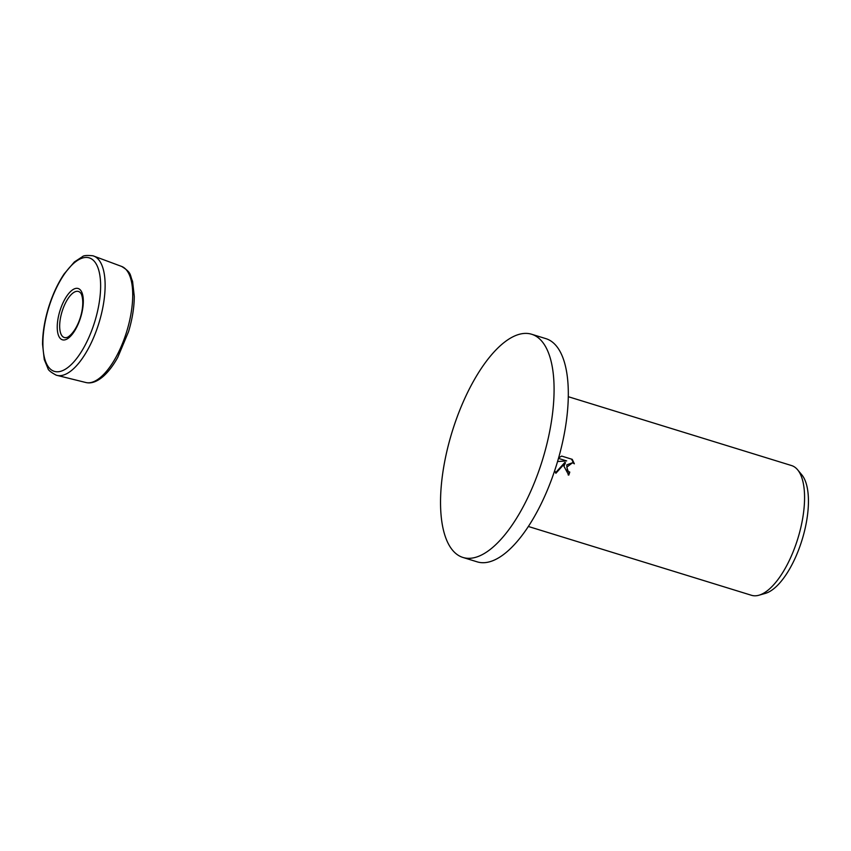 <?xml version="1.0" encoding="UTF-8"?>
<svg xmlns="http://www.w3.org/2000/svg" width="851" height="851" viewBox="0 0 851 851"><rect width="100%" height="100%" fill="white"/><g stroke="black" fill="none" stroke-linecap="round" stroke-linejoin="round"><path stroke-width="1.28" d="M62.038 311.657A24.083 9.755 -72.9 0 0 64.293 337.507A24.083 9.755 -72.9 0 0 67.92 337.081C78.622 330.114 86.121 305.488 81.249 293.882A24.083 9.755 -72.9 0 0 78.452 291.467A24.083 9.755 -72.9 0 0 62.038 311.657M462.891 557.437L477.124 561.83A116.768 47.305 -72.9 0 0 556.809 463.997A116.768 47.305 -72.9 0 0 545.959 338.666L531.715 334.273A116.768 47.305 -72.9 0 0 452.041 432.106A116.768 47.305 -72.9 0 0 462.891 557.437A116.768 47.305 -72.9 0 0 542.576 459.604A116.768 47.305 -72.9 0 0 531.715 334.273M568.117 474.89A66.187 26.817 -72.9 0 0 569.149 471.89L569.787 472.082A67.889 27.509 107.1 0 1 568.766 475.124L563.958 466.284L565.468 462.678L555.873 473.294L554.682 470.624M528.311 526.461L751.55 595.306A67.889 27.509 -72.9 0 0 758.943 595.221A67.889 27.509 -72.9 0 0 797.876 538.428A67.889 27.509 -72.9 0 0 797.621 469.795A67.889 27.509 -72.9 0 0 791.568 465.561L568.33 396.715M557.554 461.529L566.67 460.912L558.469 458.391M558.618 457.849L561.703 456.093L572.234 459.338L574.361 463.816L572.574 462.721L566.787 467.156L568.032 470.997L569.138 471.88L567.372 470.794L566.755 464.891L572.574 462.721M758.943 595.221L765.336 593.392A64.123 25.977 -72.9 0 0 802.11 539.747A64.123 25.977 -72.9 0 0 801.876 474.911L797.621 469.795M573.606 463.199L571.564 459.136L561.692 456.093M571.564 459.136L572.234 459.338M555.554 472.741L564.809 462.476L565.468 462.678M56.56 375.27A62.453 25.307 -72.9 0 0 56.921 375.365A62.453 25.307 -72.9 0 0 98.971 322.891A62.453 25.307 -72.9 0 0 93.727 256.045A62.453 25.307 -72.9 0 0 93.376 255.928M94.78 321.604A59.368 24.051 -72.9 0 0 89.227 257.864A59.368 24.051 -72.9 0 0 48.752 307.626A59.368 24.051 -72.9 0 0 54.315 371.355A59.368 24.051 -72.9 0 0 94.78 321.604M78.164 288.51A26.828 10.872 -72.9 0 0 59.878 310.998A26.828 10.872 -72.9 0 0 62.389 339.794A26.828 10.872 -72.9 0 0 80.675 317.317A26.828 10.872 -72.9 0 0 78.164 288.51M126.735 331.454A60.751 24.615 -72.9 0 0 121.64 266.437L92.961 255.789C87.047 255.194 83.558 255.47 82.504 256.64L74.356 261.97L64.208 273.841C57.73 283.468 52.464 294.84 48.422 307.956C44.55 320.816 42.593 332.911 42.55 344.251L44.263 359.569L47.964 368.504C48.145 370.068 50.89 372.291 56.209 375.174L85.834 382.503A60.751 24.615 -72.9 0 0 126.735 331.454M121.64 266.437C132.245 272.958 129.66 275.107 132.565 281.255L134.277 296.361C134.224 307.381 132.32 319.146 128.554 331.645L117.757 357.388C113.3 365.398 108.513 371.674 103.428 376.238C97.057 381.737 91.195 383.822 85.834 382.503"/></g></svg>
